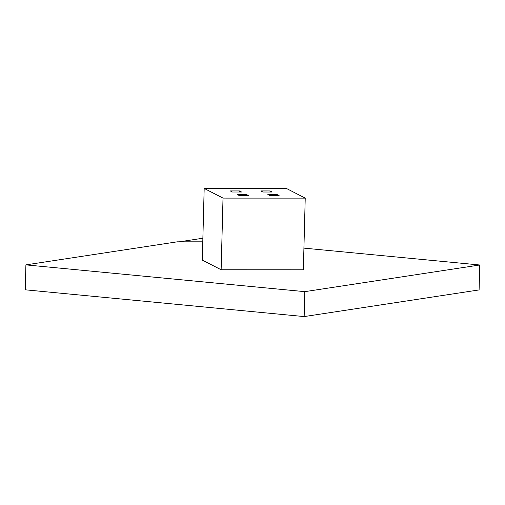 <?xml version="1.0" encoding="UTF-8"?>
<svg xmlns="http://www.w3.org/2000/svg" width="505" height="505" viewBox="0 0 505 505"><rect width="100%" height="100%" fill="white"/><g stroke="black" fill="none" stroke-linecap="round" stroke-linejoin="round"><path stroke-width="0.76" d="M204.178 188.422L202.303 260.088L221.133 269.765L303.353 269.79L305.228 198.124L286.392 188.441L204.178 188.422L223.014 198.099L221.133 269.765M223.014 198.099L305.228 198.124M239.389 195.605L248.555 195.605L246.459 194.526L237.287 194.526L239.389 195.605M232.388 192.007L241.554 192.014L239.452 190.934L230.286 190.928L232.388 192.007M270.017 190.941L260.851 190.934L262.947 192.014L272.119 192.02L270.017 190.941L269.992 192.02M277.018 194.539L267.852 194.532L269.954 195.612L279.12 195.618L277.018 194.539L276.993 195.618M239.427 192.007L239.452 190.934M246.427 195.605L246.459 194.526M202.764 242.356L201.729 241.826L177.28 241.819L25.9 264.879L25.25 289.807L304.161 316.578L479.1 289.92L479.75 264.992L303.922 248.119M202.858 238.732L200.832 238.537L179.313 241.819M25.9 264.879L304.812 291.65L304.161 316.578M304.812 291.65L479.75 264.992"/></g></svg>
